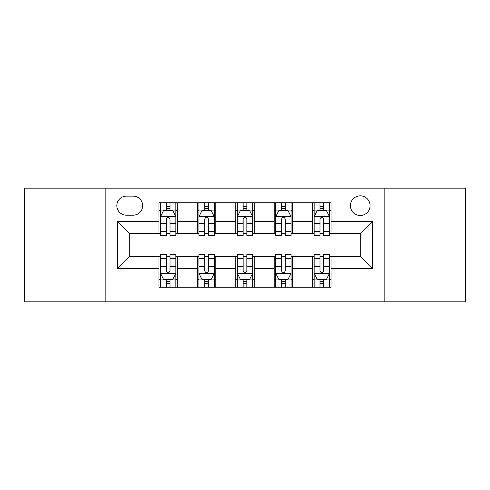 <?xml version="1.0" encoding="UTF-8"?>
<svg xmlns="http://www.w3.org/2000/svg" width="490" height="490" viewBox="0 0 490 490"><rect width="100%" height="100%" fill="white"/><g stroke="black" fill="none" stroke-linecap="round" stroke-linejoin="round"><path stroke-width="0.73" d="M360.242 195.829A9.837 9.837 0 0 0 350.411 205.665A9.837 9.837 0 0 0 360.242 215.496A9.837 9.837 0 0 0 370.079 205.665A9.837 9.837 0 0 0 360.242 195.829M384.828 301.852L465.5 301.852L465.5 188.148L384.828 188.148L384.828 301.852L105.172 301.852L105.172 188.148L24.5 188.148L24.5 301.852L105.172 301.852M126.377 215.19L133.139 215.19A9.524 9.524 0 0 0 142.663 205.665A9.524 9.524 0 0 0 133.139 196.135L126.377 196.135A9.524 9.524 0 0 0 116.847 205.665A9.524 9.524 0 0 0 126.377 215.19M384.828 188.148L105.172 188.148M158.95 268.661L117.465 268.661L117.465 221.339L158.95 221.339L158.95 233.632L129.758 233.632L129.758 256.368L158.95 256.368L158.95 287.256L331.05 287.256L331.05 256.368L360.242 256.368L360.242 233.632L331.05 233.632L331.05 221.339L372.535 221.339L372.535 268.661L331.05 268.661M331.05 221.339L331.05 202.744L158.95 202.744L158.95 221.339M312.608 202.744L312.608 233.632L314.145 233.632M319.988 233.632L323.676 233.632M329.513 233.632L331.05 233.632M312.608 233.632L291.097 233.632M274.198 202.744L274.198 233.632L275.729 233.632M281.572 233.632L285.26 233.632M274.198 233.632L252.681 233.632M235.782 202.744L235.782 233.632L237.319 233.632M243.156 233.632L246.844 233.632M235.782 233.632L214.271 233.632M197.366 202.744L197.366 233.632L198.903 233.632M204.74 233.632L208.428 233.632M197.366 233.632L175.855 233.632M158.95 233.632L160.487 233.632M166.324 233.632L170.012 233.632M158.95 256.368L160.487 256.368M166.324 256.368L170.012 256.368M175.855 256.368L177.392 256.368L177.392 287.256M198.903 256.368L177.392 256.368M204.74 256.368L208.428 256.368M214.271 256.368L215.802 256.368L215.802 287.256M237.319 256.368L215.802 256.368M243.156 256.368L246.844 256.368M252.681 256.368L254.218 256.368L254.218 287.256M275.729 256.368L254.218 256.368M281.572 256.368L285.26 256.368M291.097 256.368L292.634 256.368L292.634 287.256M314.145 256.368L292.634 256.368M319.988 256.368L323.676 256.368M329.513 256.368L331.05 256.368M177.392 202.744L177.392 233.632M158.95 210.424L160.487 210.424M166.324 210.424L170.012 210.424M175.855 210.424L177.392 210.424M158.95 279.576L160.487 279.576M166.324 279.576L170.012 279.576M175.855 279.576L177.392 279.576M197.366 256.368L197.366 287.256M215.802 202.744L215.802 233.632M197.366 210.424L198.903 210.424M204.74 210.424L208.428 210.424M214.271 210.424L215.802 210.424M197.366 279.576L198.903 279.576M204.74 279.576L208.428 279.576M214.271 279.576L215.802 279.576M235.782 256.368L235.782 287.256M235.782 279.576L237.319 279.576M243.156 279.576L246.844 279.576M252.681 279.576L254.218 279.576M254.218 202.744L254.218 233.632M235.782 210.424L237.319 210.424M243.156 210.424L246.844 210.424M252.681 210.424L254.218 210.424M274.198 256.368L274.198 287.256M274.198 279.576L275.729 279.576M281.572 279.576L285.26 279.576M291.097 279.576L292.634 279.576M292.634 202.744L292.634 233.632M274.198 210.424L275.729 210.424M281.572 210.424L285.26 210.424M291.097 210.424L292.634 210.424M312.608 256.368L312.608 287.256M312.608 279.576L314.145 279.576M319.988 279.576L323.676 279.576M329.513 279.576L331.05 279.576M312.608 210.424L314.145 210.424M319.988 210.424L323.676 210.424M329.513 210.424L331.05 210.424M129.758 233.632L117.465 221.339M129.758 256.368L117.465 268.661M372.535 221.339L360.242 233.632M372.535 268.661L360.242 256.368M170.012 206.737L166.324 206.737M175.855 231.623L170.012 231.623L170.012 235.476L175.855 235.476L175.855 216.727L172.78 210.578L163.562 210.578L160.487 216.727L160.487 235.476L166.324 235.476L166.324 231.623L160.487 231.623M160.487 216.727L160.487 202.744M175.855 216.727L175.855 202.744M166.324 210.578L166.324 202.744M170.012 202.744L170.012 210.578M170.012 231.623L170.012 219.03C168.787 216.666 167.556 216.666 166.324 219.03L166.324 231.623M166.324 283.263L170.012 283.263M160.487 258.377L166.324 258.377L166.324 254.524L160.487 254.524L160.487 273.273L163.562 279.423L172.78 279.423L175.855 273.273L175.855 254.524L170.012 254.524L170.012 258.377L175.855 258.377M175.855 273.273L175.855 287.256M160.487 273.273L160.487 287.256M170.012 279.423L170.012 287.256M166.324 287.256L166.324 279.423M166.324 258.377L166.324 270.97C167.556 273.334 168.787 273.334 170.012 270.97L170.012 258.377M208.428 206.737L204.74 206.737M214.271 231.623L208.428 231.623L208.428 235.476L214.271 235.476L214.271 216.727L211.196 210.578L201.978 210.578L198.903 216.727L198.903 235.476L204.74 235.476L204.74 231.623L198.903 231.623M198.903 216.727L198.903 202.744M214.271 216.727L214.271 202.744M204.74 210.578L204.74 202.744M208.428 202.744L208.428 210.578M208.428 231.623L208.428 219.03C207.203 216.666 205.971 216.666 204.74 219.03L204.74 231.623M246.844 206.737L243.156 206.737M252.681 231.623L246.844 231.623L246.844 235.476L252.681 235.476L252.681 216.727L249.612 210.578L240.388 210.578L237.319 216.727L237.319 235.476L243.156 235.476L243.156 231.623L237.319 231.623M237.319 216.727L237.319 202.744M252.681 216.727L252.681 202.744M243.156 210.578L243.156 202.744M246.844 202.744L246.844 210.578M246.844 231.623L246.844 219.03C245.619 216.666 244.388 216.666 243.156 219.03L243.156 231.623M285.26 206.737L281.572 206.737M291.097 231.623L285.26 231.623L285.26 235.476L291.097 235.476L291.097 216.727L288.022 210.578L278.804 210.578L275.729 216.727L275.729 235.476L281.572 235.476L281.572 231.623L275.729 231.623M275.729 216.727L275.729 202.744M291.097 216.727L291.097 202.744M281.572 210.578L281.572 202.744M285.26 202.744L285.26 210.578M285.26 231.623L285.26 219.03C284.029 216.666 282.804 216.666 281.572 219.03L281.572 231.623M204.74 283.263L208.428 283.263M198.903 258.377L204.74 258.377L204.74 254.524L198.903 254.524L198.903 273.273L201.978 279.423L211.196 279.423L214.271 273.273L214.271 254.524L208.428 254.524L208.428 258.377L214.271 258.377M214.271 273.273L214.271 287.256M198.903 273.273L198.903 287.256M208.428 279.423L208.428 287.256M204.74 287.256L204.74 279.423M204.74 258.377L204.74 270.97C205.971 273.334 207.196 273.334 208.428 270.97L208.428 258.377M243.156 283.263L246.844 283.263M237.319 258.377L243.156 258.377L243.156 254.524L237.319 254.524L237.319 273.273L240.388 279.423L249.612 279.423L252.681 273.273L252.681 254.524L246.844 254.524L246.844 258.377L252.681 258.377M252.681 273.273L252.681 287.256M237.319 273.273L237.319 287.256M246.844 279.423L246.844 287.256M243.156 287.256L243.156 279.423M243.156 258.377L243.156 270.97C244.381 273.334 245.613 273.334 246.844 270.97L246.844 258.377M281.572 283.263L285.26 283.263M275.729 258.377L281.572 258.377L281.572 254.524L275.729 254.524L275.729 273.273L278.804 279.423L288.022 279.423L291.097 273.273L291.097 254.524L285.26 254.524L285.26 258.377L291.097 258.377M291.097 273.273L291.097 287.256M275.729 273.273L275.729 287.256M285.26 279.423L285.26 287.256M281.572 287.256L281.572 279.423M281.572 258.377L281.572 270.97C282.797 273.334 284.029 273.334 285.26 270.97L285.26 258.377M323.676 206.737L319.988 206.737M329.513 231.623L323.676 231.623L323.676 235.476L329.513 235.476L329.513 216.727L326.438 210.578L317.22 210.578L314.145 216.727L314.145 235.476L319.988 235.476L319.988 231.623L314.145 231.623M314.145 216.727L314.145 202.744M329.513 216.727L329.513 202.744M319.988 210.578L319.988 202.744M323.676 202.744L323.676 210.578M323.676 231.623L323.676 219.03C322.445 216.666 321.213 216.666 319.988 219.03L319.988 231.623M319.988 283.263L323.676 283.263M314.145 258.377L319.988 258.377L319.988 254.524L314.145 254.524L314.145 273.273L317.22 279.423L326.438 279.423L329.513 273.273L329.513 254.524L323.676 254.524L323.676 258.377L329.513 258.377M329.513 273.273L329.513 287.256M314.145 273.273L314.145 287.256M323.676 279.423L323.676 287.256M319.988 287.256L319.988 279.423M319.988 258.377L319.988 270.97C321.213 273.334 322.445 273.334 323.676 270.97L323.676 258.377M197.366 268.661L177.392 268.661M197.366 221.339L177.392 221.339M235.782 221.339L215.802 221.339M235.782 268.661L215.802 268.661M274.198 221.339L254.218 221.339M274.198 268.661L254.218 268.661M312.608 221.339L292.634 221.339M312.608 268.661L292.634 268.661M175.775 216.574L160.567 216.574M160.487 210.951L163.378 210.951M172.964 210.951L175.855 210.951M166.324 223.385L160.487 223.385M175.855 223.385L170.012 223.385M170.012 208.697L166.324 208.697M160.567 273.426L175.775 273.426M175.855 279.049L172.964 279.049M163.378 279.049L160.487 279.049M170.012 266.615L175.855 266.615M160.487 266.615L166.324 266.615M166.324 281.303L170.012 281.303M214.191 216.574L198.977 216.574M198.903 210.951L201.794 210.951M211.38 210.951L214.271 210.951M204.74 223.385L198.903 223.385M214.271 223.385L208.428 223.385M208.428 208.697L204.74 208.697M252.607 216.574L237.393 216.574M237.319 210.951L240.204 210.951M249.796 210.951L252.681 210.951M243.156 223.385L237.319 223.385M252.681 223.385L246.844 223.385M246.844 208.697L243.156 208.697M291.023 216.574L275.809 216.574M275.729 210.951L278.62 210.951M288.206 210.951L291.097 210.951M281.572 223.385L275.729 223.385M291.097 223.385L285.26 223.385M285.26 208.697L281.572 208.697M198.977 273.426L214.191 273.426M214.271 279.049L211.38 279.049M201.794 279.049L198.903 279.049M208.428 266.615L214.271 266.615M198.903 266.615L204.74 266.615M204.74 281.303L208.428 281.303M237.393 273.426L252.607 273.426M252.681 279.049L249.796 279.049M240.204 279.049L237.319 279.049M246.844 266.615L252.681 266.615M237.319 266.615L243.156 266.615M243.156 281.303L246.844 281.303M275.809 273.426L291.023 273.426M291.097 279.049L288.206 279.049M278.62 279.049L275.729 279.049M285.26 266.615L291.097 266.615M275.729 266.615L281.572 266.615M281.572 281.303L285.26 281.303M329.433 216.574L314.225 216.574M314.145 210.951L317.036 210.951M326.622 210.951L329.513 210.951M319.988 223.385L314.145 223.385M329.513 223.385L323.676 223.385M323.676 208.697L319.988 208.697M314.225 273.426L329.433 273.426M329.513 279.049L326.622 279.049M317.036 279.049L314.145 279.049M323.676 266.615L329.513 266.615M314.145 266.615L319.988 266.615M319.988 281.303L323.676 281.303"/></g></svg>
